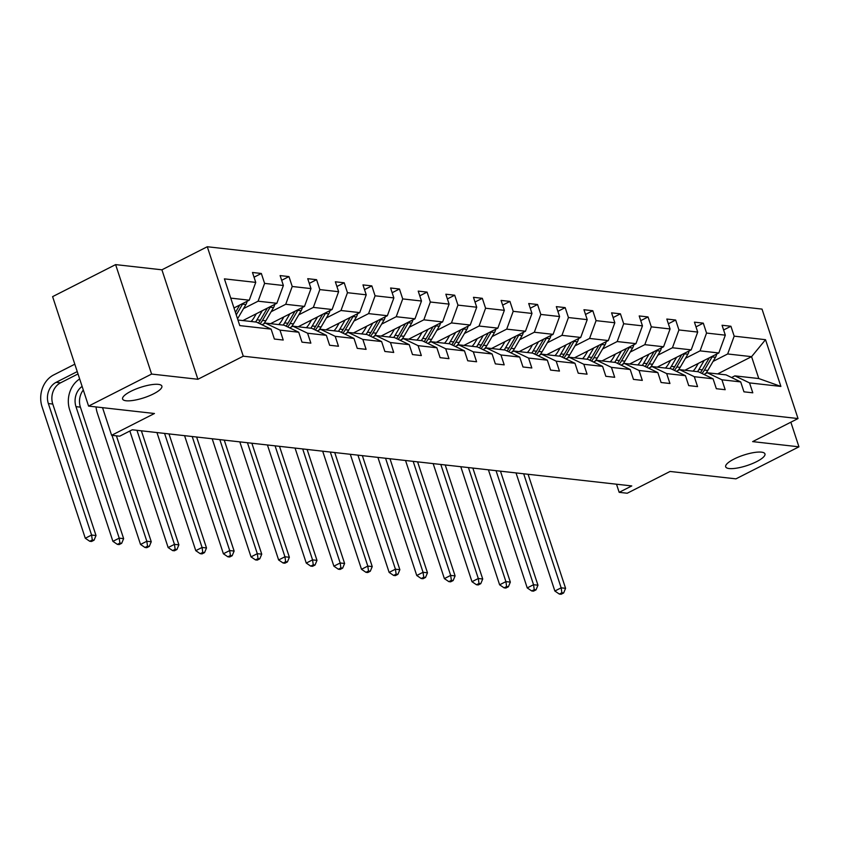 <?xml version="1.0" encoding="UTF-8"?>
<svg xmlns="http://www.w3.org/2000/svg" width="841" height="841" viewBox="0 0 841 841"><rect width="100%" height="100%" fill="white"/><g stroke="black" fill="none" stroke-linecap="round" stroke-linejoin="round"><path stroke-width="1.26" d="M153.567 393.84A20.668 5.488 -18.2 0 1 133.908 400.305A20.668 5.488 -18.2 0 1 122.597 399.023A20.668 5.488 -18.2 0 1 130.902 391.296A20.668 5.488 -18.2 0 1 150.55 384.831A20.668 5.488 -18.2 0 1 161.871 386.114A20.668 5.488 -18.2 0 1 153.567 393.84M756.648 461.625A20.668 5.488 -18.2 0 1 736.989 468.09A20.668 5.488 -18.2 0 1 725.678 466.808A20.668 5.488 -18.2 0 1 733.983 459.081A20.668 5.488 -18.2 0 1 753.631 452.605A20.668 5.488 -18.2 0 1 764.953 453.898A20.668 5.488 -18.2 0 1 756.648 461.625M197.908 379.27L161.914 269.814L115.616 264.61L151.601 374.066L197.908 379.27L243.27 356.195L798.014 418.555L752.642 441.62L798.95 446.823L790.855 422.193M798.95 446.823L735.938 478.855L670.077 471.454L627.228 493.236L619.176 492.332L631.77 485.93L132.268 429.783L119.674 436.195L111.611 435.291L154.46 413.499L88.589 406.098L52.605 296.642L115.616 264.61M151.601 374.066L88.589 406.098M161.914 269.814L207.285 246.739L762.03 309.099L798.014 418.555M233.977 307.964L249.251 300.195L230.739 298.113M249.251 300.195L255.748 282.387L252.489 272.484L261.341 273.472L254.035 277.194M717.625 373.919L751.581 356.658L727.675 353.966L734.182 336.158L765.52 339.69L780.89 386.429L749.541 382.907L752.8 392.81L743.949 391.822L740.69 381.909L721.925 379.796L725.184 389.709L716.332 388.71L713.073 378.807L694.298 376.694L697.557 386.608L688.705 385.609L685.447 375.696L666.682 373.593L669.941 383.496L661.089 382.508L657.83 372.595L639.055 370.482L642.314 380.395L633.462 379.396L630.203 369.493L611.439 367.38L614.697 377.294L605.835 376.295L602.587 366.382L583.812 364.279L587.071 374.182L578.219 373.194L574.96 363.28L556.195 361.167L559.454 371.081L550.592 370.082L547.333 360.179L528.568 358.066L531.827 367.98L522.976 366.981L519.717 357.068L500.952 354.965L504.201 364.868L495.349 363.88L492.09 353.966L473.325 351.853L476.584 361.767L467.733 360.778L464.474 350.865L445.698 348.752L448.957 358.665L440.106 357.667L436.847 347.754L418.082 345.651L421.341 355.564L412.489 354.566L409.231 344.652L390.455 342.539L393.714 352.453L384.863 351.464L381.604 341.551L362.839 339.438L366.098 349.351L357.246 348.353L353.987 338.439L335.212 336.337L338.471 346.25L329.619 345.252L326.361 335.338L307.596 333.225L310.855 343.139L301.993 342.15L298.734 332.237L279.969 330.124L283.228 340.037L274.376 339.039L271.117 329.136L239.78 325.604L224.41 278.865L255.748 282.387M243.27 356.195L207.285 246.739M242.912 320.568L276.868 303.296L258.103 301.194L264.6 283.385L261.341 273.472M264.6 283.385L283.375 285.498L280.116 275.585L288.968 276.584L281.661 280.295M270.539 323.669L304.495 306.408L285.719 304.295L292.226 286.487L288.968 276.584M292.226 286.487L310.991 288.6L307.732 278.686L316.584 279.685L309.288 283.396M298.156 326.781L332.111 309.509L313.346 307.396L319.843 289.598L316.584 279.685M319.843 289.598L338.618 291.701L335.359 281.798L344.211 282.786L336.905 286.508M325.782 329.882L359.738 312.61L340.973 310.508L347.47 292.7L344.211 282.786M347.47 292.7L366.234 294.813L362.976 284.899L371.838 285.898L364.531 289.609M353.399 332.983L387.365 315.722L368.589 313.609L375.086 295.801L371.838 285.898M375.086 295.801L393.861 297.914L390.602 288L399.454 288.999L392.148 292.71M381.026 336.095L414.981 318.823L396.216 316.71L402.713 298.912L399.454 288.999M402.713 298.912L421.478 301.015L418.219 291.112L427.081 292.1L419.775 295.811M408.642 339.196L442.608 321.924L423.832 319.822L430.34 302.014L427.081 292.1M430.34 302.014L449.105 304.127L445.846 294.213L454.697 295.212L447.391 298.923M436.269 342.298L470.224 325.036L451.459 322.923L457.956 305.115L454.697 295.212M457.956 305.115L476.721 307.228L473.472 297.315L482.324 298.313L475.018 302.024M463.896 345.409L497.851 328.137L479.076 326.024L485.583 308.226L482.324 298.313M485.583 308.226L504.348 310.329L501.089 300.426L509.94 301.414L502.634 305.125M491.512 348.51L525.467 331.238L506.702 329.136L513.199 311.328L509.94 301.414M513.199 311.328L531.975 313.441L528.716 303.527L537.567 304.516L530.261 308.237M519.139 351.612L553.094 334.35L534.319 332.237L540.826 314.429L537.567 304.516M540.826 314.429L559.591 316.542L556.332 306.629L565.184 307.627L557.877 311.338M546.755 354.713L580.711 337.451L561.946 335.338L568.442 317.541L565.184 307.627M568.442 317.541L587.218 319.643L583.959 309.73L592.81 310.728L585.504 314.439M574.382 357.824L608.337 340.552L589.573 338.45L596.069 320.642L592.81 310.728M596.069 320.642L614.834 322.755L611.575 312.841L620.427 313.83L613.131 317.551M601.998 360.926L635.954 343.664L617.189 341.551L623.686 323.743L620.427 313.83M623.686 323.743L642.461 325.856L639.202 315.943L648.054 316.941L640.747 320.652M629.625 364.027L663.581 346.765L644.816 344.652L651.312 326.855L648.054 316.941M651.312 326.855L670.077 328.957L666.818 319.044L675.68 320.043L668.374 323.753M657.242 367.139L691.207 349.867L672.432 347.764L678.939 329.956L675.68 320.043M678.939 329.956L697.704 332.069L694.445 322.156L703.297 323.144L695.991 326.865M684.868 370.24L718.824 352.978L700.059 350.865L706.556 333.057L703.297 323.144M706.556 333.057L725.32 335.17L722.062 325.257L730.924 326.255L723.617 329.966M734.182 336.158L730.924 326.255M298.734 332.237L284.069 325.194L265.304 323.081L262.003 324.752M265.304 323.081L279.969 330.124M243.512 308.605L258.103 301.194M276.868 303.296L283.375 285.498M326.361 335.338L311.696 328.295L292.92 326.192L289.63 327.864M292.92 326.192L307.596 333.225M271.138 311.717L285.719 304.295M304.495 306.408L310.991 288.6M353.987 338.439L339.312 331.407L320.547 329.294L317.246 330.965M320.547 329.294L335.212 336.337M298.755 314.818L313.346 307.396M332.111 309.509L338.618 291.701M381.604 341.551L366.939 334.508L348.163 332.395L344.873 334.066M348.163 332.395L362.839 339.438M326.382 317.919L340.973 310.508M359.738 312.61L366.234 294.813M409.231 344.652L394.555 337.609L375.79 335.506L372.5 337.178M375.79 335.506L390.455 342.539M353.998 321.031L368.589 313.609M387.365 315.722L393.861 297.914M436.847 347.754L422.182 340.721L403.407 338.608L400.116 340.279M403.407 338.608L418.082 345.651M381.625 324.132L396.216 316.71M414.981 318.823L421.478 301.015M464.474 350.865L449.798 343.822L431.034 341.709L427.743 343.38M431.034 341.709L445.698 348.752M409.252 327.233L423.832 319.822M442.608 321.924L449.105 304.127M492.09 353.966L477.425 346.923L458.65 344.821L455.359 346.492M458.65 344.821L473.325 351.853M436.868 330.345L451.459 322.923M470.224 325.036L476.721 307.228M519.717 357.068L505.042 350.035L486.277 347.922L482.986 349.593M486.277 347.922L500.952 354.965M464.495 333.446L479.076 326.024M497.851 328.137L504.348 310.329M547.333 360.179L532.668 353.136L513.904 351.023L510.603 352.694M513.904 351.023L528.568 358.066M492.111 336.547L506.702 329.136M525.467 331.238L531.975 313.441M574.96 363.28L560.285 356.237L541.52 354.135L538.229 355.806M541.52 354.135L556.195 361.167M519.738 339.659L534.319 332.237M553.094 334.35L559.591 316.542M602.587 366.382L587.912 359.338L569.147 357.236L565.846 358.907M569.147 357.236L583.812 364.279M547.354 342.76L561.946 335.338M580.711 337.451L587.218 319.643M630.203 369.493L615.538 362.45L596.763 360.337L593.473 362.008M596.763 360.337L611.439 367.38M574.981 345.861L589.573 338.45M608.337 340.552L614.834 322.755M657.83 372.595L643.155 365.551L624.39 363.438L621.089 365.12M624.39 363.438L639.055 370.482M602.598 348.973L617.189 341.551M635.954 343.664L642.461 325.856M685.447 375.696L670.782 368.652L652.006 366.55L648.716 368.221M652.006 366.55L666.682 373.593M630.224 352.074L644.816 344.652M663.581 346.765L670.077 328.957M713.073 378.807L698.398 371.764L679.633 369.651L676.343 371.323M679.633 369.651L694.298 376.694M657.851 355.175L672.432 347.764M691.207 349.867L697.704 332.069M740.69 381.909L726.025 374.865L707.249 372.752L703.959 374.434M707.249 372.752L721.925 379.796M685.468 358.287L700.059 350.865M718.824 352.978L725.32 335.17M780.89 386.429L758.782 378.545L734.876 375.864L731.586 377.535M734.876 375.864L749.541 382.907M616.506 484.206L619.176 492.332M102.539 407.664L111.611 435.291M713.094 361.388L727.675 353.966M758.782 378.545L751.581 356.658L765.52 339.69M237.94 320.011L256.442 322.092L271.117 329.136M698.261 363.428L696.085 367.16A20.51 17.104 96.4 0 1 693.068 371.165M704.232 360.39L698.945 369.462A24.715 20.615 96.4 0 1 697.504 371.659M716.658 354.072A8.557 7.138 96.4 0 1 715.481 357.288L707.796 370.46A24.715 20.615 96.4 0 1 705.662 373.572M709.341 357.803L702.309 369.84A24.715 20.615 96.4 0 1 700.364 372.71M702.035 373.509A24.715 20.615 -83.6 0 0 704.432 370.082L712.117 356.91A8.557 7.138 -83.6 0 0 712.495 356.195M523.67 473.777L561.157 587.817L565.583 588.322L528.095 474.271M561.115 594.261L563.638 592.979L561.862 592.779L559.339 594.061L561.115 594.261M561.862 592.779L561.157 587.817L554.86 591.023L516.027 472.915M554.86 591.023L559.339 594.061M563.638 592.979L565.583 588.322M670.645 360.326L668.458 364.058A20.51 17.104 96.4 0 1 665.441 368.053M676.616 357.288L671.318 366.361A24.715 20.615 96.4 0 1 669.878 368.558M689.042 350.97A8.557 7.138 96.4 0 1 687.864 354.187L680.169 367.349A24.715 20.615 96.4 0 1 678.035 370.46M681.715 354.692L674.682 366.739A24.715 20.615 96.4 0 1 672.747 369.598M674.419 370.408A24.715 20.615 -83.6 0 0 676.805 366.97L684.5 353.809A8.557 7.138 -83.6 0 0 684.879 353.083M496.043 470.676L533.541 584.716L537.967 585.21L500.469 471.17M533.488 591.149L536.011 589.867L534.245 589.667L531.722 590.95L533.488 591.149M534.245 589.667L533.541 584.716L527.233 587.922L488.411 469.814M527.233 587.922L531.722 590.95M536.011 589.867L537.967 585.21M643.018 357.225L640.842 360.947A20.51 17.104 96.4 0 1 637.825 364.952M648.989 354.187L643.691 363.249A24.715 20.615 96.4 0 1 642.261 365.457M661.415 347.869A8.557 7.138 96.4 0 1 660.238 351.075L652.553 364.248A24.715 20.615 96.4 0 1 650.419 367.359M654.088 351.591L647.055 363.627A24.715 20.615 96.4 0 1 645.121 366.497M646.792 367.296A24.715 20.615 -83.6 0 0 649.189 363.869L656.874 350.708A8.557 7.138 -83.6 0 0 657.252 349.982M468.416 467.564L505.914 581.615L510.34 582.109L472.852 468.069M505.872 588.048L508.385 586.766L506.618 586.566L504.095 587.848L505.872 588.048M506.618 586.566L505.914 581.615L499.617 584.81L460.784 466.713M499.617 584.81L504.095 587.848M508.385 586.766L510.34 582.109M615.402 354.114L613.215 357.845A20.51 17.104 96.4 0 1 610.198 361.851M621.373 351.075L616.075 360.148A24.715 20.615 96.4 0 1 614.634 362.345M633.799 344.757A8.557 7.138 96.4 0 1 632.621 347.974L624.926 361.146A24.715 20.615 96.4 0 1 622.792 364.258M626.471 348.489L619.439 360.526A24.715 20.615 96.4 0 1 617.494 363.396M619.165 364.195A24.715 20.615 -83.6 0 0 621.562 360.768L629.257 347.596A8.557 7.138 -83.6 0 0 629.636 346.881M440.8 464.463L478.298 578.503L482.723 579.007L445.225 464.957M478.245 584.947L480.768 583.665L478.992 583.465L476.479 584.747L478.245 584.947M478.992 583.465L478.298 578.503L471.99 581.709L433.157 463.601M471.99 581.709L476.479 584.747M480.768 583.665L482.723 579.007M587.775 351.012L585.599 354.744A20.51 17.104 96.4 0 1 582.571 358.739M593.746 347.974L588.448 357.047A24.715 20.615 96.4 0 1 587.018 359.244M606.172 341.656A8.557 7.138 96.4 0 1 604.994 344.873L597.31 358.035A24.715 20.615 96.4 0 1 595.176 361.146M598.845 345.378L591.812 357.425A24.715 20.615 96.4 0 1 589.877 360.284M591.549 361.094A24.715 20.615 -83.6 0 0 593.935 357.656L601.63 344.495A8.557 7.138 -83.6 0 0 602.009 343.769M413.173 461.362L450.671 575.402L455.097 575.896L417.599 461.856M450.629 581.835L453.141 580.553L451.375 580.353L448.852 581.636L450.629 581.835M451.375 580.353L450.671 575.402L444.374 578.608L405.541 460.5M444.374 578.608L448.852 581.636M453.141 580.553L455.097 575.896M560.159 347.911L557.972 351.633A20.51 17.104 96.4 0 1 554.955 355.638M566.13 344.873L560.831 353.935A24.715 20.615 96.4 0 1 559.391 356.142M578.545 338.555A8.557 7.138 96.4 0 1 577.378 341.772L569.683 354.934A24.715 20.615 96.4 0 1 567.549 358.045M571.228 342.276L564.195 354.313A24.715 20.615 96.4 0 1 562.251 357.183M563.922 357.982A24.715 20.615 -83.6 0 0 566.319 354.555L574.014 341.393A8.557 7.138 -83.6 0 0 574.392 340.668M385.556 458.25L423.055 572.3L427.48 572.795L389.982 458.755M423.002 578.734L425.525 577.452L423.748 577.252L421.236 578.534L423.002 578.734M423.748 577.252L423.055 572.3L416.747 575.496L377.914 457.399M416.747 575.496L421.236 578.534M425.525 577.452L427.48 572.795M532.532 344.799L530.356 348.531A20.51 17.104 96.4 0 1 527.328 352.537M538.503 341.761L533.205 350.834A24.715 20.615 96.4 0 1 531.775 353.031M550.929 335.443A8.557 7.138 96.4 0 1 549.751 338.66L542.056 351.832A24.715 20.615 96.4 0 1 539.933 354.944M543.601 339.175L536.569 351.212A24.715 20.615 96.4 0 1 534.634 354.082M536.306 354.881A24.715 20.615 -83.6 0 0 538.692 351.454L546.387 338.282A8.557 7.138 -83.6 0 0 546.766 337.567M357.93 455.149L395.428 569.189L399.853 569.693L362.355 455.643M395.375 575.633L397.898 574.35L396.132 574.151L393.609 575.433L395.375 575.633M396.132 574.151L395.428 569.189L389.131 572.395L350.298 454.287M389.131 572.395L393.609 575.433M397.898 574.35L399.853 569.693M504.905 341.698L502.729 345.43A20.51 17.104 96.4 0 1 499.712 349.425M510.886 338.66L505.588 347.732A24.715 20.615 96.4 0 1 504.148 349.93M523.302 332.342A8.557 7.138 96.4 0 1 522.124 335.559L514.44 348.721A24.715 20.615 96.4 0 1 512.306 351.832M515.985 336.064L508.952 348.111A24.715 20.615 96.4 0 1 507.007 350.97M508.679 351.78A24.715 20.615 -83.6 0 0 511.076 348.342L518.76 335.181A8.557 7.138 -83.6 0 0 519.149 334.455M330.313 452.048L367.801 566.088L372.237 566.582L334.739 452.542M367.759 572.521L370.282 571.239L368.505 571.039L365.993 572.322L367.759 572.521M368.505 571.039L367.801 566.088L361.504 569.294L322.671 451.186M361.504 569.294L365.993 572.322M370.282 571.239L372.237 566.582M477.289 338.597L475.112 342.319A20.51 17.104 96.4 0 1 472.085 346.324M483.26 335.559L477.961 344.621A24.715 20.615 96.4 0 1 476.521 346.828M495.685 329.241A8.557 7.138 96.4 0 1 494.508 332.458L486.813 345.619A24.715 20.615 96.4 0 1 484.679 348.731M488.358 332.962L481.325 344.999A24.715 20.615 96.4 0 1 479.391 347.869M481.063 348.668A24.715 20.615 -83.6 0 0 483.449 345.241L491.144 332.079A8.557 7.138 -83.6 0 0 491.522 331.354M302.686 448.936L340.185 562.986L344.61 563.481L307.112 449.441M340.132 569.42L342.655 568.138L340.889 567.938L338.366 569.22L340.132 569.42M340.889 567.938L340.185 562.986L333.888 566.182L295.054 448.085M333.888 566.182L338.366 569.22M342.655 568.138L344.61 563.481M449.662 335.485L447.486 339.217A20.51 17.104 96.4 0 1 444.469 343.223M455.633 332.447L450.345 341.52A24.715 20.615 96.4 0 1 448.905 343.717M468.059 326.129A8.557 7.138 96.4 0 1 466.881 329.346L459.197 342.518A24.715 20.615 96.4 0 1 457.062 345.63M460.742 329.861L453.709 341.898A24.715 20.615 96.4 0 1 451.764 344.768M453.436 345.567A24.715 20.615 -83.6 0 0 455.833 342.14L463.517 328.968A8.557 7.138 -83.6 0 0 463.896 328.253M275.07 445.835L312.558 559.875L316.983 560.379L279.496 446.329M312.516 566.319L315.039 565.036L313.262 564.837L310.739 566.119L312.516 566.319M313.262 564.837L312.558 559.875L306.261 563.081L267.427 444.973M306.261 563.081L310.739 566.119M315.039 565.036L316.983 560.379M422.045 332.384L419.869 336.116A20.51 17.104 96.4 0 1 416.842 340.111M428.016 329.346L422.718 338.418A24.715 20.615 96.4 0 1 421.278 340.616M440.442 323.028A8.557 7.138 96.4 0 1 439.265 326.245L431.57 339.407A24.715 20.615 96.4 0 1 429.436 342.518M433.115 326.75L426.082 338.797A24.715 20.615 96.4 0 1 424.148 341.656M425.819 342.466A24.715 20.615 -83.6 0 0 428.206 339.028L435.901 325.866A8.557 7.138 -83.6 0 0 436.279 325.141M247.443 442.734L284.941 556.774L289.367 557.268L251.869 443.228M284.889 563.207L287.412 561.925L285.646 561.735L283.123 563.007L284.889 563.207M285.646 561.735L284.941 556.774L278.634 559.98L239.811 441.872M278.634 559.98L283.123 563.007M287.412 561.925L289.367 557.268M394.418 329.283L392.242 333.004A20.51 17.104 96.4 0 1 389.225 337.01M400.39 326.245L395.102 335.307A24.715 20.615 96.4 0 1 393.662 337.514M412.815 319.927A8.557 7.138 96.4 0 1 411.638 323.144L403.953 336.305A24.715 20.615 96.4 0 1 401.819 339.417M405.499 323.648L398.466 335.685A24.715 20.615 96.4 0 1 396.521 338.555M398.192 339.354A24.715 20.615 -83.6 0 0 400.589 335.927L408.274 322.765A8.557 7.138 -83.6 0 0 408.652 322.04M219.816 439.622L257.314 553.672L261.74 554.166L224.253 440.127M257.272 560.106L259.785 558.823L258.019 558.624L255.496 559.906L257.272 560.106M258.019 558.624L257.314 553.672L251.017 556.868L212.184 438.771M251.017 556.868L255.496 559.906M259.785 558.823L261.74 554.166M366.802 326.171L364.616 329.903A20.51 17.104 96.4 0 1 361.598 333.909M372.773 323.133L367.475 332.206A24.715 20.615 96.4 0 1 366.035 334.403M385.199 316.815A8.557 7.138 96.4 0 1 384.022 320.032L376.326 333.204A24.715 20.615 96.4 0 1 374.192 336.316M377.872 320.547L370.839 332.584A24.715 20.615 96.4 0 1 368.905 335.454M370.576 336.253A24.715 20.615 -83.6 0 0 372.962 332.826L380.658 319.654A8.557 7.138 -83.6 0 0 381.036 318.939M192.2 436.521L229.698 550.561L234.124 551.065L196.626 437.015M229.646 557.005L232.169 555.722L230.402 555.523L227.879 556.805L229.646 557.005M230.402 555.523L229.698 550.561L223.391 553.767L184.568 435.659M223.391 553.767L227.879 556.805M232.169 555.722L234.124 551.065M339.175 323.07L336.999 326.802A20.51 17.104 96.4 0 1 333.982 330.807M345.146 320.032L339.848 329.104A24.715 20.615 96.4 0 1 338.418 331.301M357.572 313.714A8.557 7.138 96.4 0 1 356.395 316.931L348.71 330.093A24.715 20.615 96.4 0 1 346.576 333.204M350.245 317.435L343.212 329.483A24.715 20.615 96.4 0 1 341.278 332.342M342.949 333.152A24.715 20.615 -83.6 0 0 345.346 329.714L353.031 316.552A8.557 7.138 -83.6 0 0 353.409 315.827M164.573 433.42L202.071 547.459L206.497 547.954L168.999 433.914M202.029 553.893L204.542 552.611L202.776 552.421L200.253 553.693L202.029 553.893M202.776 552.421L202.071 547.459L195.774 550.666L156.941 432.558M195.774 550.666L200.253 553.693M204.542 552.611L206.497 547.954M311.559 319.969L309.372 323.69A20.51 17.104 96.4 0 1 306.355 327.696M317.53 316.931L312.232 325.993A24.715 20.615 96.4 0 1 310.792 328.2M329.956 310.613A8.557 7.138 96.4 0 1 328.778 313.83L321.083 326.991A24.715 20.615 96.4 0 1 318.949 330.103M322.629 314.334L315.596 326.371A24.715 20.615 96.4 0 1 313.651 329.241M315.322 330.04A24.715 20.615 -83.6 0 0 317.719 326.613L325.414 313.451A8.557 7.138 -83.6 0 0 325.793 312.726M136.957 430.308L174.455 544.358L178.881 544.852L141.383 430.813M174.402 550.792L176.925 549.509L175.149 549.31L172.636 550.592L174.402 550.792M175.149 549.31L174.455 544.358L168.147 547.554L129.84 431.023M168.147 547.554L172.636 550.592M176.925 549.509L178.881 544.852M283.932 316.857L281.756 320.589A20.51 17.104 96.4 0 1 278.728 324.594M289.903 313.819L284.605 322.891A24.715 20.615 96.4 0 1 283.175 325.089M302.329 307.512A8.557 7.138 96.4 0 1 301.152 310.718L293.456 323.89A24.715 20.615 96.4 0 1 291.333 327.002M295.002 311.233L287.969 323.27A24.715 20.615 96.4 0 1 286.035 326.14M287.706 326.939A24.715 20.615 -83.6 0 0 290.092 323.512L297.788 310.34A8.557 7.138 -83.6 0 0 298.166 309.625M112 435.333L146.828 541.247L151.254 541.751L116.426 435.827M146.786 547.691L149.299 546.408L147.532 546.208L145.009 547.491L146.786 547.691M147.532 546.208L146.828 541.247L140.531 544.453L97.293 412.963A24.221 20.205 96.4 0 1 96.053 406.939M140.531 544.453L145.009 547.491M149.299 546.408L151.254 541.751M256.305 313.756L254.129 317.488A20.51 17.104 96.4 0 1 251.112 321.493M262.287 310.718L256.989 319.79A24.715 20.615 96.4 0 1 255.548 321.987M274.702 304.4A8.557 7.138 96.4 0 1 273.525 307.617L265.84 320.778A24.715 20.615 96.4 0 1 263.706 323.89M267.385 308.121L260.353 320.169A24.715 20.615 96.4 0 1 258.408 323.028M260.079 323.838A24.715 20.615 -83.6 0 0 262.476 320.4L270.161 307.238A8.557 7.138 -83.6 0 0 270.55 306.513M83.301 390.003A16.147 13.467 -83.6 0 0 80.4 407.149L123.638 538.639L119.212 538.145L119.906 543.107L117.393 544.379L119.159 544.579L121.682 543.297L119.906 543.107M82.124 386.408A16.147 13.467 -83.6 0 0 75.974 406.655L119.212 538.145L112.904 541.352L69.677 409.851A24.221 20.205 96.4 0 1 79.674 378.965M112.904 541.352L117.393 544.379M121.682 543.297L123.638 538.639M234.66 307.617L234.145 308.489M247.086 301.299A8.557 7.138 96.4 0 1 245.908 304.516L238.213 317.677A24.715 20.615 96.4 0 1 237.53 318.781M77.246 371.585L56.084 382.35A16.147 13.467 -83.6 0 0 48.347 403.543L91.585 535.044L85.288 538.251L42.05 406.75A24.221 20.205 96.4 0 1 53.656 374.949L74.817 364.195M239.759 305.02L235.438 312.421M236.258 314.902L242.544 304.137A8.557 7.138 -83.6 0 0 242.923 303.412M78.024 373.94L60.52 382.844A16.147 13.467 -83.6 0 0 52.773 404.048L96.011 535.538L91.585 535.044L92.289 539.996L89.766 541.278L91.532 541.478L94.055 540.195L92.289 539.996M85.288 538.251L89.766 541.278M94.055 540.195L96.011 535.538M702.309 369.84L698.945 369.462M707.796 370.46L704.432 370.082M715.481 357.288L712.117 356.91M674.682 366.739L671.318 366.361M680.169 367.349L676.805 366.97M687.864 354.187L684.5 353.809M647.055 363.627L643.691 363.249M652.553 364.248L649.189 363.869M660.238 351.075L656.874 350.708M619.439 360.526L616.075 360.148M624.926 361.146L621.562 360.768M632.621 347.974L629.257 347.596M591.812 357.425L588.448 357.047M597.31 358.035L593.935 357.656M604.994 344.873L601.63 344.495M564.195 354.313L560.831 353.935M569.683 354.934L566.319 354.555M577.378 341.772L574.014 341.393M536.569 351.212L533.205 350.834M542.056 351.832L538.692 351.454M549.751 338.66L546.387 338.282M508.952 348.111L505.588 347.732M514.44 348.721L511.076 348.342M522.124 335.559L518.76 335.181M481.325 344.999L477.961 344.621M486.813 345.619L483.449 345.241M494.508 332.458L491.144 332.079M453.709 341.898L450.345 341.52M459.197 342.518L455.833 342.14M466.881 329.346L463.517 328.968M426.082 338.797L422.718 338.418M431.57 339.407L428.206 339.028M439.265 326.245L435.901 325.866M398.466 335.685L395.102 335.307M403.953 336.305L400.589 335.927M411.638 323.144L408.274 322.765M370.839 332.584L367.475 332.206M376.326 333.204L372.962 332.826M384.022 320.032L380.658 319.654M343.212 329.483L339.848 329.104M348.71 330.093L345.346 329.714M356.395 316.931L353.031 316.552M315.596 326.371L312.232 325.993M321.083 326.991L317.719 326.613M328.778 313.83L325.414 313.451M287.969 323.27L284.605 322.891M293.456 323.89L290.092 323.512M301.152 310.718L297.788 310.34M260.353 320.169L256.989 319.79M265.84 320.778L262.476 320.4M273.525 307.617L270.161 307.238M80.4 407.149L75.974 406.655M238.213 317.677L237.13 317.551M245.908 304.516L242.544 304.137M60.52 382.844L56.084 382.35M52.773 404.048L48.347 403.543"/></g></svg>
